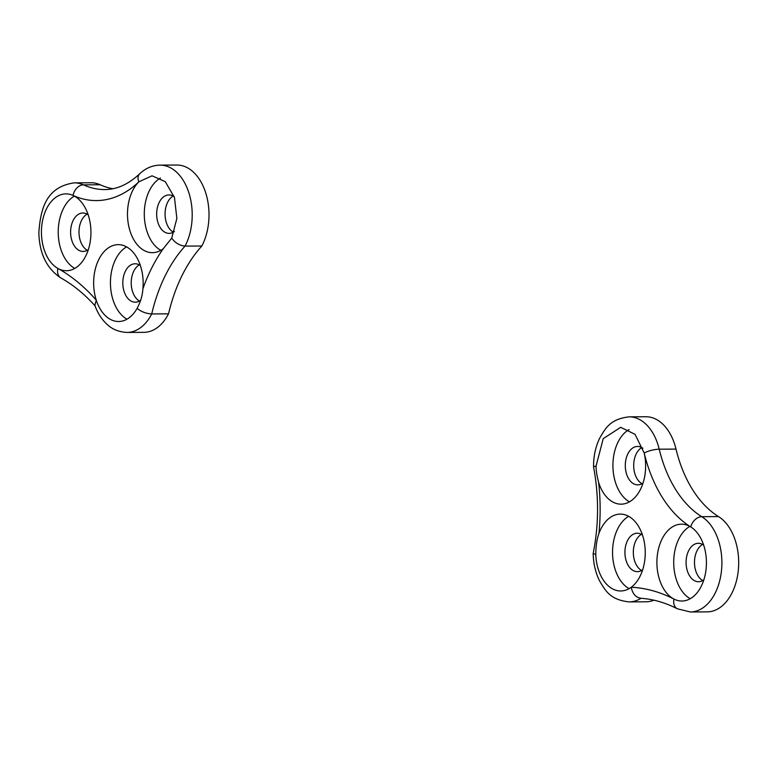 <?xml version="1.0" encoding="UTF-8"?>
<svg xmlns="http://www.w3.org/2000/svg" width="777" height="777" viewBox="0 0 777 777"><rect width="100%" height="100%" fill="white"/><g stroke="black" fill="none" stroke-linecap="round" stroke-linejoin="round"><path stroke-width="1.17" d="M640.559 598.251C653.001 599.086 665.267 602.602 677.35 608.789A10.985 7.964 -62.8 0 1 673.97 599.077A38.432 24.757 89.7 0 1 657.196 556.536A38.432 24.757 89.7 0 1 681.448 524.174A38.432 24.757 89.7 0 1 690.753 526.923A38.432 24.757 89.7 0 1 705.098 575.174A38.432 24.757 89.7 0 1 681.876 601.029A38.432 24.757 89.7 0 1 673.97 599.077A234.431 151 -90.3 0 0 631.245 587.237A38.432 24.757 89.7 0 1 620.706 590.967A38.432 24.757 89.7 0 1 595.784 554.525C595.842 546.231 596.882 539.238 598.912 533.576A38.432 24.757 89.7 0 1 620.289 514.102A38.432 24.757 89.7 0 1 643.929 565.112A38.432 24.757 89.7 0 1 631.245 587.237C632.565 593.9 635.829 597.571 641.025 598.261M596.114 465.879L603.224 438.655L620.677 427.311L635.042 434.333L644.182 452.981A38.432 24.757 89.7 0 1 644.308 478.311A38.432 24.757 89.7 0 1 621.085 504.166A38.432 24.757 89.7 0 1 598.62 482.41C596.785 475.242 595.949 469.726 596.114 465.879L593.56 466.89C599.009 495.881 598.882 524.757 593.181 553.525L595.784 554.525M629.088 416.841L645.881 416.744A49.514 31.896 -90.3 0 1 676.019 449.106A115.987 74.709 -90.3 0 0 718.54 516.598L701.748 516.686A10.985 7.789 121.8 0 0 690.753 526.923A126.972 81.779 -90.3 0 1 644.201 453.049A10.985 2.885 166.4 0 1 659.217 449.193A49.514 31.896 -90.3 0 0 629.088 416.841C610.052 419.094 605.438 428.302 599.601 438.325C595.503 446.979 593.482 456.487 593.55 466.86M677.35 608.789L690.326 611.965L707.128 611.878A49.407 31.828 -90.3 0 0 738.15 571.736A49.407 31.828 -90.3 0 0 718.54 516.598M629.098 588.636A38.432 24.757 89.7 0 1 612.548 552.583A38.432 24.757 89.7 0 1 628.7 516.336M641.967 483.702A19.211 12.374 89.7 0 1 633.692 465.666A19.211 12.374 89.7 0 1 641.773 447.552M643.045 482.993A19.211 12.374 89.7 0 1 637.771 484.858A19.211 12.374 89.7 0 1 625.291 465.714A19.211 12.374 89.7 0 1 637.567 446.435A19.211 12.374 89.7 0 1 642.861 448.242M629.467 501.845A38.432 24.757 89.7 0 1 612.917 465.773A38.432 24.757 89.7 0 1 629.079 429.535M641.598 570.493A19.211 12.374 89.7 0 1 633.323 552.466A19.211 12.374 89.7 0 1 641.404 534.343M642.676 569.794A19.211 12.374 89.7 0 1 637.402 571.658A19.211 12.374 89.7 0 1 624.922 552.515A19.211 12.374 89.7 0 1 637.198 533.226A19.211 12.374 89.7 0 1 642.482 535.042M702.758 580.565A19.211 12.374 89.7 0 1 694.483 562.529A19.211 12.374 89.7 0 1 702.563 544.415M703.836 579.865A19.211 12.374 89.7 0 1 698.562 581.73A19.211 12.374 89.7 0 1 686.081 562.577A19.211 12.374 89.7 0 1 698.358 543.298A19.211 12.374 89.7 0 1 703.641 545.104M690.258 598.708A38.432 24.757 89.7 0 1 673.708 562.645A38.432 24.757 89.7 0 1 689.869 526.408M641.006 598.28A49.407 31.828 -90.3 0 1 629.166 601.903L645.969 601.806A49.407 31.828 -90.3 0 0 653.923 600.194M95.377 306.177C84.596 294.182 73.116 284.79 60.946 278.001A10.985 7.887 -60.8 0 1 57.906 268.453A38.432 24.757 -90.3 0 0 66.395 270.736A38.432 24.757 -90.3 0 0 90.715 237.713A38.432 24.757 -90.3 0 0 73.048 195.435A38.432 24.757 -90.3 0 0 65.977 193.871A38.432 24.757 -90.3 0 0 42.754 219.726A38.432 24.757 -90.3 0 0 57.906 268.453A234.431 151 89.7 0 1 96.27 300.145A38.432 24.757 -90.3 0 0 118.609 321.513A38.432 24.757 -90.3 0 0 137.111 308.382C140.579 301.903 142.502 295.396 142.89 288.85A38.432 24.757 -90.3 0 0 118.191 244.648A38.432 24.757 -90.3 0 0 94.969 270.503A38.432 24.757 -90.3 0 0 96.27 300.145L94.813 305.225C97.581 313.024 101.68 319.425 107.119 324.417C108.634 325.796 114.637 331.798 127.069 332.439L143.862 332.352A49.407 31.828 89.7 0 0 168.522 313.84L151.729 313.937A49.407 31.828 89.7 0 1 127.069 332.439M137.111 308.382C141.336 311.8 146.212 313.655 151.729 313.937A143.687 92.55 -90.3 0 1 185.052 246.095C179.662 245.619 175.213 242.958 171.717 238.121L176.865 218.434L174.466 197.465L165.248 181.633L152.039 175.816L138.869 181.799A38.432 24.757 -90.3 0 0 128.807 201.67A38.432 24.757 -90.3 0 0 152.447 252.671A38.432 24.757 -90.3 0 0 163.238 248.757L171.717 238.121M112.84 188.724A115.987 74.709 89.7 0 1 100.204 184.761L83.411 184.848A10.985 8.052 114.5 0 0 73.048 195.435A126.972 81.779 89.7 0 0 138.83 181.837A10.985 7.178 46.3 0 1 139.646 173.854C128.38 184.324 116.754 189.559 104.749 189.559A115.987 74.709 -90.3 0 1 83.411 184.848A49.407 31.828 89.7 0 0 74.32 182.848L91.113 182.76A49.407 31.828 89.7 0 1 100.204 184.761M126.602 246.882A38.432 24.757 -90.3 0 0 111.762 270.415A38.432 24.757 -90.3 0 0 126.991 319.182M173.145 196.057A19.211 12.374 -90.3 0 0 165.724 207.818A19.211 12.374 -90.3 0 0 173.339 232.206M174.242 196.756A19.211 12.374 -90.3 0 0 168.939 194.94A19.211 12.374 -90.3 0 0 157.323 207.867A19.211 12.374 -90.3 0 0 169.143 233.372A19.211 12.374 -90.3 0 0 174.417 231.497M160.45 178.05A38.432 24.757 -90.3 0 0 145.61 201.573A38.432 24.757 -90.3 0 0 160.839 250.349M139.297 264.889A19.211 12.374 -90.3 0 0 131.876 276.651A19.211 12.374 -90.3 0 0 139.491 301.039M140.384 265.579A19.211 12.374 -90.3 0 0 135.091 263.772A19.211 12.374 -90.3 0 0 123.475 276.699A19.211 12.374 -90.3 0 0 135.295 302.204A19.211 12.374 -90.3 0 0 140.734 300.213M87.082 214.112A19.211 12.374 -90.3 0 0 79.662 225.884A19.211 12.374 -90.3 0 0 87.277 250.262M88.17 214.802A19.211 12.374 -90.3 0 0 82.877 212.995A19.211 12.374 -90.3 0 0 71.27 225.922A19.211 12.374 -90.3 0 0 83.09 251.427A19.211 12.374 -90.3 0 0 88.355 249.563M74.388 196.105A38.432 24.757 -90.3 0 0 59.547 219.638A38.432 24.757 -90.3 0 0 74.777 268.405M168.522 313.84A143.687 92.55 89.7 0 1 201.845 246.008L185.052 246.095A49.514 31.896 89.7 0 0 189.064 193.415A49.514 31.896 89.7 0 0 160.043 165.122C152.302 165.326 145.503 168.24 139.646 173.854M160.043 165.122L176.845 165.035A49.514 31.896 89.7 0 1 205.866 193.327A49.514 31.896 89.7 0 1 201.845 246.008M598.912 533.576A154.672 99.631 -90.3 0 0 598.62 482.41M690.326 611.965A49.407 31.828 -90.3 0 0 721.357 571.823A49.407 31.828 -90.3 0 0 701.748 516.686A115.987 74.709 89.7 0 1 659.217 449.193L676.019 449.106M142.89 288.85A154.672 99.631 89.7 0 1 163.238 248.757M629.166 601.903C610.062 599.825 605.409 590.666 599.465 580.691C595.473 572.484 593.375 563.432 593.172 553.554M60.946 278.001C46.639 268.541 39.277 253.341 38.85 232.391C40.569 209.392 45.804 186.868 74.32 182.848"/></g></svg>
